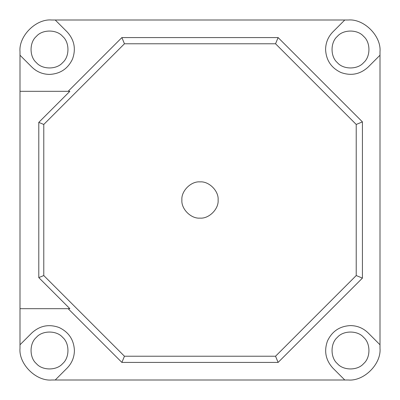 <?xml version="1.0" encoding="UTF-8"?>
<svg xmlns="http://www.w3.org/2000/svg" width="400" height="400" viewBox="0 0 400 400"><rect width="100%" height="100%" fill="white"/><g stroke="black" fill="none" stroke-linecap="round" stroke-linejoin="round"><path stroke-width="0.6" d="M49.505 74.41C60.245 73.88 67.915 68.755 72.515 59.035C76.135 48.91 74.335 39.865 67.115 31.895C74.335 39.865 76.135 48.91 72.515 59.035C67.915 68.755 60.245 73.88 49.505 74.41C42.675 74.305 36.805 71.87 31.895 67.115L20 55.22L20 91.32L69.865 91.32L20 91.32L20 308.68L69.865 308.68L20 308.68L20 344.78L31.895 332.885C39.865 325.665 48.91 323.865 59.035 327.485C48.91 323.865 39.865 325.665 31.895 332.885L20 344.78L20 348.3C18.585 363.985 36.015 381.415 51.7 380L344.78 380L332.885 368.105C325.665 360.135 323.865 351.09 327.485 340.965C323.865 351.09 325.665 360.135 332.885 368.105L344.78 380L348.3 380C363.985 381.415 381.415 363.985 380 348.3L380 344.78L380 348.3C381.415 363.985 363.985 381.415 348.3 380L51.7 380C36.015 381.415 18.585 363.985 20 348.3L20 51.7L20 55.22L31.895 67.115C36.805 71.87 42.675 74.305 49.505 74.41M74.41 350.495C73.88 339.755 68.755 332.085 59.035 327.485C68.755 332.085 73.88 339.755 74.41 350.495C74.305 357.325 71.87 363.195 67.115 368.105L55.22 380L67.115 368.105C71.87 363.195 74.305 357.325 74.41 350.495M350.495 325.59C339.755 326.12 332.085 331.245 327.485 340.965C332.085 331.245 339.755 326.12 350.495 325.59C357.325 325.695 363.195 328.13 368.105 332.885L380 344.78L380 55.22L368.105 67.115C360.135 74.335 351.09 76.135 340.965 72.515C351.09 76.135 360.135 74.335 368.105 67.115L380 55.22L380 51.7C381.415 36.015 363.985 18.585 348.3 20L344.78 20L332.885 31.895C328.13 36.805 325.695 42.675 325.59 49.505C326.12 60.245 331.245 67.915 340.965 72.515C331.245 67.915 326.12 60.245 325.59 49.505C325.695 42.675 328.13 36.805 332.885 31.895L344.78 20L55.22 20L67.115 31.895L55.22 20L51.7 20C36.015 18.585 18.585 36.015 20 51.7C18.585 36.015 36.015 18.585 51.7 20L348.3 20C363.985 18.585 381.415 36.015 380 51.7L380 344.78L368.105 332.885C363.195 328.13 357.325 325.695 350.495 325.59M337.365 62.635C343.275 69.715 357.715 69.715 363.62 62.635C370.705 56.725 370.705 42.285 363.62 36.38C357.715 29.295 343.275 29.295 337.365 36.38C330.285 42.285 330.285 56.725 337.365 62.635C330.285 56.725 330.285 42.285 337.365 36.38C343.275 29.295 357.715 29.295 363.62 36.38C370.705 42.285 370.705 56.725 363.62 62.635C357.715 69.715 343.275 69.715 337.365 62.635M62.635 62.635C69.715 56.725 69.715 42.285 62.635 36.38C56.725 29.295 42.285 29.295 36.38 36.38C29.295 42.285 29.295 56.725 36.38 62.635C42.285 69.715 56.725 69.715 62.635 62.635C56.725 69.715 42.285 69.715 36.38 62.635C29.295 56.725 29.295 42.285 36.38 36.38C42.285 29.295 56.725 29.295 62.635 36.38C69.715 42.285 69.715 56.725 62.635 62.635M62.635 337.365C56.725 330.285 42.285 330.285 36.38 337.365C29.295 343.275 29.295 357.715 36.38 363.62C42.285 370.705 56.725 370.705 62.635 363.62C69.715 357.715 69.715 343.275 62.635 337.365C69.715 343.275 69.715 357.715 62.635 363.62C56.725 370.705 42.285 370.705 36.38 363.62C29.295 357.715 29.295 343.275 36.38 337.365C42.285 330.285 56.725 330.285 62.635 337.365M337.365 337.365C330.285 343.275 330.285 357.715 337.365 363.62C343.275 370.705 357.715 370.705 363.62 363.62C370.705 357.715 370.705 343.275 363.62 337.365C357.715 330.285 343.275 330.285 337.365 337.365C343.275 330.285 357.715 330.285 363.62 337.365C370.705 343.275 370.705 357.715 363.62 363.62C357.715 370.705 343.275 370.705 337.365 363.62C330.285 357.715 330.285 343.275 337.365 337.365M181.885 200C181.075 208.96 191.04 218.925 200 218.115C208.96 218.925 218.925 208.96 218.115 200C218.925 191.04 208.96 181.075 200 181.885C191.04 181.075 181.075 191.04 181.885 200C181.075 191.04 191.04 181.075 200 181.885C208.96 181.075 218.925 191.04 218.115 200C218.925 208.96 208.96 218.925 200 218.115C191.04 218.925 181.075 208.96 181.885 200M38.79 122.39L69.865 91.32L38.79 122.39L38.79 277.61L38.79 122.39L43.775 124.455L38.79 122.39M69.865 308.68L38.79 277.61L43.775 275.545L43.775 124.455L124.455 43.775L121.885 37.575L278.115 37.575L362.425 121.885L362.425 278.115L278.115 362.425L121.885 362.425L124.455 356.225L43.775 275.545L38.79 277.61L69.865 308.68M68.14 308.68L121.885 362.425L68.14 308.68M68.14 91.32L121.885 37.575L68.14 91.32M356.225 275.545L275.545 356.225L278.115 362.425L362.425 278.115L356.225 275.545L362.425 278.115L362.425 121.885L278.115 37.575L121.885 37.575L124.455 43.775L275.545 43.775L278.115 37.575L275.545 43.775L356.225 124.455L362.425 121.885L356.225 124.455L356.225 275.545L356.225 124.455L275.545 43.775L124.455 43.775L43.775 124.455L43.775 275.545L124.455 356.225L121.885 362.425L278.115 362.425L275.545 356.225L124.455 356.225L275.545 356.225L356.225 275.545"/></g></svg>
